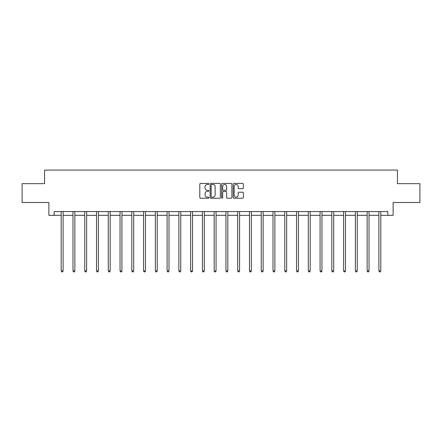 <?xml version="1.0" encoding="UTF-8"?>
<svg xmlns="http://www.w3.org/2000/svg" width="442" height="442" viewBox="0 0 442 442"><rect width="100%" height="100%" fill="white"/><g stroke="black" fill="none" stroke-linecap="round" stroke-linejoin="round"><path stroke-width="0.66" d="M208.933 183.938A0.519 0.519 0 0 0 208.414 183.419L200.546 183.419A0.74 0.74 0 0 0 199.806 184.159L199.806 197.486A0.74 0.74 0 0 0 200.546 198.226L208.414 198.226A0.519 0.519 0 0 0 208.933 197.707A0.519 0.519 0 0 0 208.414 197.187L207.397 197.187A2.37 2.37 0 0 1 205.027 194.817L205.027 193.707A2.37 2.37 0 0 1 207.397 191.342L208.414 191.342A0.519 0.519 0 0 0 208.933 190.822A0.519 0.519 0 0 0 208.414 190.303L207.397 190.303A2.37 2.37 0 0 1 205.027 187.933L205.027 186.822A2.37 2.37 0 0 1 207.397 184.452L208.414 184.452A0.519 0.519 0 0 0 208.933 183.938M242.636 188.64A0.74 0.74 0 0 0 243.376 187.9L243.376 184.159A0.74 0.74 0 0 0 242.636 183.419L233.901 183.419A0.74 0.74 0 0 0 233.161 184.159L233.161 197.486A0.74 0.74 0 0 0 233.901 198.226L242.636 198.226A0.74 0.74 0 0 0 243.376 197.486L243.376 192.966A0.74 0.74 0 0 0 242.636 192.226L238.901 192.226A0.74 0.74 0 0 0 238.161 192.966L238.161 195.209A1.978 1.978 0 0 1 236.177 197.187A1.978 1.978 0 0 1 234.199 195.209L234.199 186.436A1.978 1.978 0 0 1 236.177 184.452A1.978 1.978 0 0 1 238.161 186.436L238.161 187.9A0.74 0.74 0 0 0 238.901 188.64L242.636 188.64M54.156 215.337L54.156 211.563L387.844 211.563L387.844 215.337L393.126 215.337L393.126 202.513L419.9 202.513L419.9 183.657L397.424 183.657L397.424 170.082L44.576 170.082L44.576 183.657L22.1 183.657L22.1 202.513L48.874 202.513L48.874 215.337L61.206 215.337M220.354 184.159A0.74 0.74 0 0 0 219.613 183.419L210.878 183.419A0.74 0.74 0 0 0 210.138 184.159L210.138 197.486A0.74 0.74 0 0 0 210.878 198.226L219.613 198.226A0.74 0.74 0 0 0 220.354 197.486L220.354 184.159M222.387 183.419L231.122 183.419A0.74 0.74 0 0 1 231.862 184.159L231.862 197.486A0.74 0.74 0 0 1 231.122 198.226L227.387 198.226A0.74 0.74 0 0 1 226.647 197.486L226.647 192.082A0.74 0.74 0 0 0 225.906 191.342L223.425 191.342A0.74 0.74 0 0 0 222.685 192.082L222.685 197.707A0.519 0.519 0 0 1 222.166 198.226A0.519 0.519 0 0 1 221.646 197.707L221.646 184.159A0.74 0.74 0 0 1 222.387 183.419M63.096 215.337L72.974 215.337M74.858 215.337L84.742 215.337M86.626 215.337L96.511 215.337M98.395 215.337L108.273 215.337M110.163 215.337L120.042 215.337M121.926 215.337L131.81 215.337M133.694 215.337L143.573 215.337M145.462 215.337L155.341 215.337M157.225 215.337L167.109 215.337M168.993 215.337L178.872 215.337M180.761 215.337L190.64 215.337M192.524 215.337L202.408 215.337M204.292 215.337L214.177 215.337M216.061 215.337L225.939 215.337M227.823 215.337L237.708 215.337M239.592 215.337L249.476 215.337M251.36 215.337L261.239 215.337M263.128 215.337L273.007 215.337M274.891 215.337L284.775 215.337M286.659 215.337L296.538 215.337M298.427 215.337L308.306 215.337M310.19 215.337L320.074 215.337M321.958 215.337L331.837 215.337M333.727 215.337L343.605 215.337M345.489 215.337L355.374 215.337M357.258 215.337L367.142 215.337M369.026 215.337L378.904 215.337M380.794 215.337L387.844 215.337M211.69 184.452A0.519 0.519 0 0 0 211.171 184.971L211.171 196.673A0.519 0.519 0 0 0 211.69 197.187L212.762 197.187A2.37 2.37 0 0 0 215.132 194.817L215.132 186.822A2.37 2.37 0 0 0 212.762 184.452L211.69 184.452M226.647 186.474A1.978 1.978 0 0 0 224.663 184.491A1.978 1.978 0 0 0 222.685 186.474L222.685 189.563A0.74 0.74 0 0 0 223.425 190.303L225.906 190.303A0.74 0.74 0 0 0 226.647 189.563L226.647 186.474M63.195 211.563L63.151 211.674A0.757 0.757 0 0 0 63.096 211.956L63.096 270.94L61.206 270.94L61.206 211.956A0.757 0.757 0 0 0 61.156 211.674L61.112 211.563M63.096 270.94L62.526 271.918L61.775 271.918L61.206 270.94M74.958 211.563L74.913 211.674A0.757 0.757 0 0 0 74.858 211.956L74.858 270.94L72.974 270.94L72.974 211.956A0.757 0.757 0 0 0 72.919 211.674L72.875 211.563M74.858 270.94L74.295 271.918L73.543 271.918L72.974 270.94M86.726 211.563L86.682 211.674A0.757 0.757 0 0 0 86.626 211.956L86.626 270.94L84.742 270.94L84.742 211.956A0.757 0.757 0 0 0 84.687 211.674L84.643 211.563M86.626 270.94L86.063 271.918L85.306 271.918L84.742 270.94M98.494 211.563L98.45 211.674A0.757 0.757 0 0 0 98.395 211.956L98.395 270.94L96.511 270.94L96.511 211.956A0.757 0.757 0 0 0 96.455 211.674L96.411 211.563M98.395 270.94L97.826 271.918L97.074 271.918L96.511 270.94M110.257 211.563L110.213 211.674A0.757 0.757 0 0 0 110.163 211.956L110.163 270.94L108.273 270.94L108.273 211.956A0.757 0.757 0 0 0 108.218 211.674L108.174 211.563M110.163 270.94L109.594 271.918L108.843 271.918L108.273 270.94M122.025 211.563L121.981 211.674A0.757 0.757 0 0 0 121.926 211.956L121.926 270.94L120.042 270.94L120.042 211.956A0.757 0.757 0 0 0 119.986 211.674L119.942 211.563M121.926 270.94L121.362 271.918L120.605 271.918L120.042 270.94M133.793 211.563L133.749 211.674A0.757 0.757 0 0 0 133.694 211.956L133.694 270.94L131.81 270.94L131.81 211.956A0.757 0.757 0 0 0 131.755 211.674L131.71 211.563M133.694 270.94L133.13 271.918L132.373 271.918L131.81 270.94M145.562 211.563L145.517 211.674A0.757 0.757 0 0 0 145.462 211.956L145.462 270.94L143.573 270.94L143.573 211.956A0.757 0.757 0 0 0 143.517 211.674L143.473 211.563M145.462 270.94L144.893 271.918L144.142 271.918L143.573 270.94M157.324 211.563L157.28 211.674A0.757 0.757 0 0 0 157.225 211.956L157.225 270.94L155.341 270.94L155.341 211.956A0.757 0.757 0 0 0 155.286 211.674L155.241 211.563M157.225 270.94L156.661 271.918L155.904 271.918L155.341 270.94M169.093 211.563L169.048 211.674A0.757 0.757 0 0 0 168.993 211.956L168.993 270.94L167.109 270.94L167.109 211.956A0.757 0.757 0 0 0 167.054 211.674L167.01 211.563M168.993 270.94L168.43 271.918L167.673 271.918L167.109 270.94M180.861 211.563L180.817 211.674A0.757 0.757 0 0 0 180.761 211.956L180.761 270.94L178.872 270.94L178.872 211.956A0.757 0.757 0 0 0 178.822 211.674L178.772 211.563M180.761 270.94L180.192 271.918L179.441 271.918L178.872 270.94M192.624 211.563L192.579 211.674A0.757 0.757 0 0 0 192.524 211.956L192.524 270.94L190.64 270.94L190.64 211.956A0.757 0.757 0 0 0 190.585 211.674L190.541 211.563M192.524 270.94L191.961 271.918L191.209 271.918L190.64 270.94M204.392 211.563L204.348 211.674A0.757 0.757 0 0 0 204.292 211.956L204.292 270.94L202.408 270.94L202.408 211.956A0.757 0.757 0 0 0 202.353 211.674L202.309 211.563M204.292 270.94L203.729 271.918L202.972 271.918L202.408 270.94M216.16 211.563L216.116 211.674A0.757 0.757 0 0 0 216.061 211.956L216.061 270.94L214.177 270.94L214.177 211.956A0.757 0.757 0 0 0 214.121 211.674L214.077 211.563M216.061 270.94L215.492 271.918L214.74 271.918L214.177 270.94M227.923 211.563L227.879 211.674A0.757 0.757 0 0 0 227.823 211.956L227.823 270.94L225.939 270.94L225.939 211.956A0.757 0.757 0 0 0 225.884 211.674L225.84 211.563M227.823 270.94L227.26 271.918L226.508 271.918L225.939 270.94M239.691 211.563L239.647 211.674A0.757 0.757 0 0 0 239.592 211.956L239.592 270.94L237.708 270.94L237.708 211.956A0.757 0.757 0 0 0 237.652 211.674L237.608 211.563M239.592 270.94L239.028 271.918L238.271 271.918L237.708 270.94M251.459 211.563L251.415 211.674A0.757 0.757 0 0 0 251.36 211.956L251.36 270.94L249.476 270.94L249.476 211.956A0.757 0.757 0 0 0 249.421 211.674L249.376 211.563M251.36 270.94L250.791 271.918L250.039 271.918L249.476 270.94M263.228 211.563L263.178 211.674A0.757 0.757 0 0 0 263.128 211.956L263.128 270.94L261.239 270.94L261.239 211.956A0.757 0.757 0 0 0 261.183 211.674L261.139 211.563M263.128 270.94L262.559 271.918L261.808 271.918L261.239 270.94M274.99 211.563L274.946 211.674A0.757 0.757 0 0 0 274.891 211.956L274.891 270.94L273.007 270.94L273.007 211.956A0.757 0.757 0 0 0 272.952 211.674L272.907 211.563M274.891 270.94L274.327 271.918L273.57 271.918L273.007 270.94M286.759 211.563L286.714 211.674A0.757 0.757 0 0 0 286.659 211.956L286.659 270.94L284.775 270.94L284.775 211.956A0.757 0.757 0 0 0 284.72 211.674L284.676 211.563M286.659 270.94L286.096 271.918L285.339 271.918L284.775 270.94M298.527 211.563L298.483 211.674A0.757 0.757 0 0 0 298.427 211.956L298.427 270.94L296.538 270.94L296.538 211.956A0.757 0.757 0 0 0 296.483 211.674L296.438 211.563M298.427 270.94L297.858 271.918L297.107 271.918L296.538 270.94M310.29 211.563L310.245 211.674A0.757 0.757 0 0 0 310.19 211.956L310.19 270.94L308.306 270.94L308.306 211.956A0.757 0.757 0 0 0 308.251 211.674L308.207 211.563M310.19 270.94L309.627 271.918L308.87 271.918L308.306 270.94M322.058 211.563L322.014 211.674A0.757 0.757 0 0 0 321.958 211.956L321.958 270.94L320.074 270.94L320.074 211.956A0.757 0.757 0 0 0 320.019 211.674L319.975 211.563M321.958 270.94L321.395 271.918L320.638 271.918L320.074 270.94M333.826 211.563L333.782 211.674A0.757 0.757 0 0 0 333.727 211.956L333.727 270.94L331.837 270.94L331.837 211.956A0.757 0.757 0 0 0 331.787 211.674L331.743 211.563M333.727 270.94L333.157 271.918L332.406 271.918L331.837 270.94M345.589 211.563L345.545 211.674A0.757 0.757 0 0 0 345.489 211.956L345.489 270.94L343.605 270.94L343.605 211.956A0.757 0.757 0 0 0 343.55 211.674L343.506 211.563M345.489 270.94L344.926 271.918L344.174 271.918L343.605 270.94M357.357 211.563L357.313 211.674A0.757 0.757 0 0 0 357.258 211.956L357.258 270.94L355.374 270.94L355.374 211.956A0.757 0.757 0 0 0 355.318 211.674L355.274 211.563M357.258 270.94L356.694 271.918L355.937 271.918L355.374 270.94M369.125 211.563L369.081 211.674A0.757 0.757 0 0 0 369.026 211.956L369.026 270.94L367.142 270.94L367.142 211.956A0.757 0.757 0 0 0 367.087 211.674L367.042 211.563M369.026 270.94L368.457 271.918L367.705 271.918L367.142 270.94M380.888 211.563L380.844 211.674A0.757 0.757 0 0 0 380.794 211.956L380.794 270.94L378.904 270.94L378.904 211.956A0.757 0.757 0 0 0 378.849 211.674L378.805 211.563M380.794 270.94L380.225 271.918L379.474 271.918L378.904 270.94"/></g></svg>
